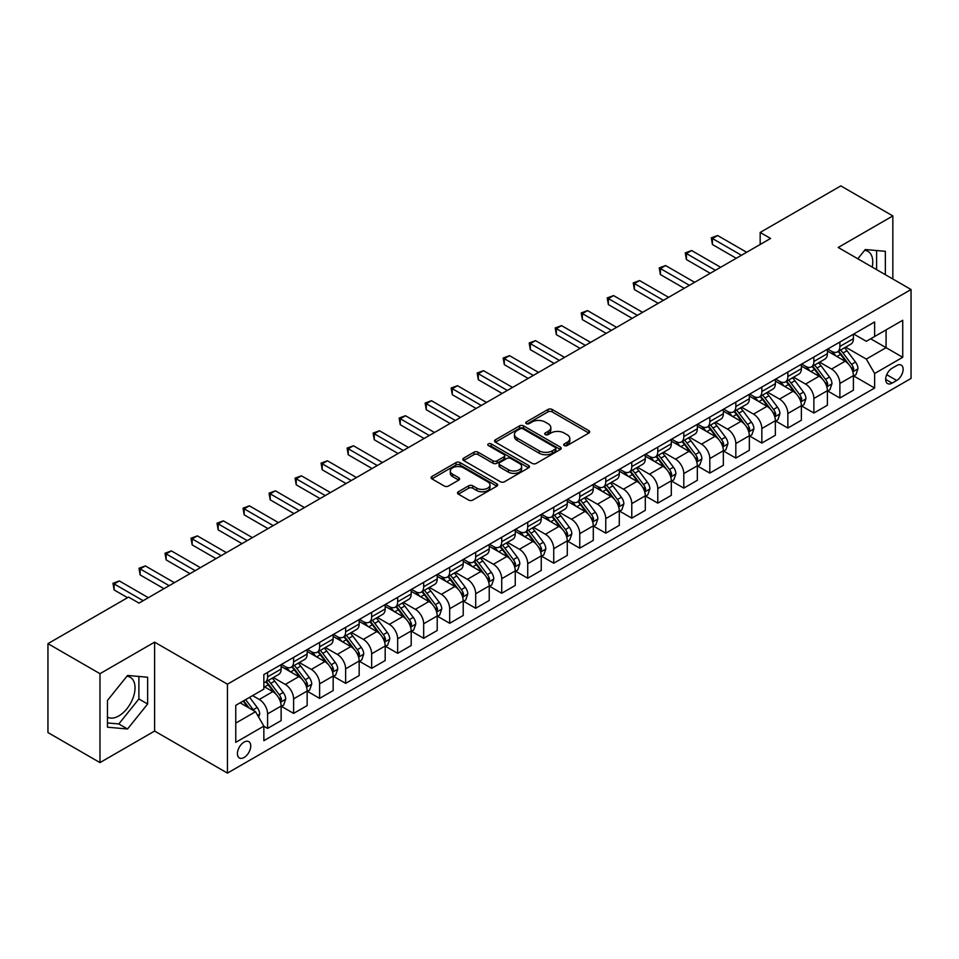 <?xml version="1.0" encoding="UTF-8"?>
<svg xmlns="http://www.w3.org/2000/svg" width="959" height="959" viewBox="0 0 959 959"><rect width="100%" height="100%" fill="white"/><g stroke="black" fill="none" stroke-linecap="round" stroke-linejoin="round"><path stroke-width="1.44" d="M564.312 445.563A2.026 1.163 0 0 0 567.165 445.563L588.874 433.036A2.889 1.666 0 0 0 589.713 431.85A2.889 1.666 0 0 0 588.874 430.675L552.108 409.445A2.889 1.666 0 0 0 548.021 409.445L526.311 421.972A2.026 1.163 0 0 0 525.724 422.799A2.026 1.163 0 0 0 526.311 423.626A2.026 1.163 0 0 0 529.176 423.626L531.981 422.008A9.242 5.334 0 0 1 545.06 422.008L548.116 423.77A9.242 5.334 0 0 1 550.826 427.546A9.242 5.334 0 0 1 548.116 431.322L545.311 432.941A2.026 1.163 0 0 0 544.724 433.768A2.026 1.163 0 0 0 545.311 434.595A2.026 1.163 0 0 0 548.176 434.595L550.981 432.977A9.242 5.334 0 0 1 564.048 432.977L567.117 434.739A9.242 5.334 0 0 1 569.826 438.515A9.242 5.334 0 0 1 567.117 442.291L564.312 443.909A2.026 1.163 0 0 0 563.712 444.736A2.026 1.163 0 0 0 564.312 445.563L564.312 443.909M107.468 717.128A22.956 13.258 120 0 0 118.808 715.917A22.956 13.258 120 0 0 133.804 695.695A22.956 13.258 120 0 0 130.28 677.294A22.956 13.258 120 0 0 126.9 676.251M244.089 757.49A9.422 5.442 120 0 0 250.239 749.195A9.422 5.442 120 0 0 248.789 741.643A9.422 5.442 120 0 0 244.089 742.11A9.422 5.442 120 0 0 237.928 750.406A9.422 5.442 120 0 0 239.378 757.958A9.422 5.442 120 0 0 244.089 757.49M864.622 250.335A22.956 13.258 -60 0 1 868.003 251.378A22.956 13.258 -60 0 1 872.199 267.093M458.342 491.763A2.889 1.666 0 0 0 457.503 492.938A2.889 1.666 0 0 0 458.342 494.125L468.663 500.083A2.889 1.666 0 0 0 472.751 500.083L496.846 486.165A2.889 1.666 0 0 0 497.697 484.978A2.889 1.666 0 0 0 496.846 483.804L460.08 462.574A2.889 1.666 0 0 0 455.993 462.574L431.898 476.491A2.889 1.666 0 0 0 431.047 477.666A2.889 1.666 0 0 0 431.898 478.853L444.353 486.045A2.889 1.666 0 0 0 448.44 486.045L458.75 480.087A2.889 1.666 0 0 0 459.601 478.913A2.889 1.666 0 0 0 458.75 477.726L452.576 474.166A7.732 4.459 0 0 1 450.31 471.001A7.732 4.459 0 0 1 455.081 466.889A7.732 4.459 0 0 1 463.509 467.848L487.711 481.826A7.732 4.459 0 0 1 489.977 484.978A7.732 4.459 0 0 1 485.206 489.102A7.732 4.459 0 0 1 476.779 488.131L472.751 485.805A2.889 1.666 0 0 0 468.663 485.805L458.342 491.763L458.342 494.125M154.603 642.146L99.976 673.686L47.95 643.645L47.95 732.556L99.976 762.597L154.603 731.058L227.439 773.11L227.439 684.199L154.603 642.146L154.603 731.058M892.841 279.009L892.841 215.931L838.214 247.47L911.05 289.522L227.439 684.199M892.841 215.931L840.815 185.89L760.175 232.45L760.175 244.461M47.95 643.645L128.59 597.097L138.995 603.103L770.58 238.455L760.175 232.45M532.185 463.401A2.889 1.666 0 0 0 536.273 463.401L560.38 449.483A2.889 1.666 0 0 0 561.219 448.309A2.889 1.666 0 0 0 560.38 447.122L523.602 425.892A2.889 1.666 0 0 0 519.526 425.892L495.419 439.809A2.889 1.666 0 0 0 494.568 440.996A2.889 1.666 0 0 0 495.419 442.171L532.185 463.401M489.186 445.995A2.026 1.163 0 0 1 491.236 446.283L491.236 443.885L528.613 465.463A2.889 1.666 0 0 1 529.464 466.637A2.889 1.666 0 0 1 528.613 467.824L504.506 481.742A2.889 1.666 0 0 1 500.418 481.742L463.653 460.512L463.653 458.15A2.889 1.666 0 0 0 462.813 459.337A2.889 1.666 0 0 0 463.653 460.512M463.653 458.15L473.974 452.192A2.889 1.666 0 0 1 478.062 452.192L492.974 460.811A2.889 1.666 0 0 0 497.05 460.811L503.895 456.856A2.889 1.666 0 0 0 504.746 455.681A2.889 1.666 0 0 0 503.895 454.494L488.371 445.539A2.026 1.163 0 0 1 487.783 444.712A2.026 1.163 0 0 1 489.03 443.633A2.026 1.163 0 0 1 491.236 443.885M896.689 365.571L892.11 368.22A9.122 5.263 120 0 0 886.152 376.252A9.122 5.263 120 0 0 887.554 383.564A9.122 5.263 120 0 0 892.11 383.109L896.689 380.471A9.122 5.263 120 0 0 902.647 372.428A9.122 5.263 120 0 0 901.256 365.115A9.122 5.263 120 0 0 896.689 365.571M227.439 773.11L911.05 378.433L911.05 289.522M853.714 334.032L866.313 341.296L874.632 336.501L874.632 321.96L263.857 674.585L263.857 689.125L235.758 705.344L235.758 742.35L263.857 726.131L263.857 740.672L874.632 388.035L874.632 373.507L866.313 359.086L845.61 347.134M874.632 336.501L902.731 320.27L902.731 357.287L874.632 373.507M99.976 673.686L99.976 762.597M870.676 338.779L886.08 347.673L886.08 329.884L902.731 320.27M866.313 359.086L886.08 347.673L902.731 357.287M235.758 723.122L255.526 711.71L240.134 702.827M263.857 726.251L267.597 728.408L267.597 713.88A11.772 6.797 -120 0 0 259.278 699.459L252.613 695.611M267.597 728.408L281.131 720.605L281.131 706.064A11.772 6.797 -120 0 0 272.8 691.643L263.857 686.476M281.443 706.363L293.61 713.4L293.61 698.859A11.772 6.797 -120 0 0 285.291 684.438L273.339 677.534M293.61 713.4L307.144 705.584L307.144 691.043A11.772 6.797 -120 0 0 298.812 676.634L281.131 666.421M307.455 691.343L319.623 698.38L319.623 683.839A11.772 6.797 -120 0 0 311.303 669.418L299.352 662.525M319.623 698.38L333.157 690.564L333.157 676.035A11.772 6.797 -120 0 0 324.825 661.614L307.144 651.401M333.468 676.335L345.636 683.359L345.636 668.819A11.772 6.797 -120 0 0 337.316 654.398L325.365 647.505M345.636 683.359L359.169 675.544L359.169 661.015A11.772 6.797 -120 0 0 350.838 646.594L333.157 636.38M359.481 661.314L371.648 668.339L371.648 653.798A11.772 6.797 -120 0 0 363.329 639.389L351.378 632.484M371.648 668.339L385.182 660.535L385.182 645.994A11.772 6.797 -120 0 0 376.851 631.573L359.169 621.36M385.494 646.294L397.661 653.319L397.661 638.79A11.772 6.797 -120 0 0 389.342 624.369L377.39 617.464M397.661 653.319L411.195 645.515L411.195 630.974A11.772 6.797 -120 0 0 402.864 616.553L385.182 606.34M411.507 631.274L423.674 638.298L423.674 623.77A11.772 6.797 -120 0 0 415.355 609.349L403.403 602.444M423.674 638.298L437.208 630.495L437.208 615.954A11.772 6.797 -120 0 0 428.877 601.533L411.195 591.331M437.52 616.253L449.687 623.29L449.687 608.749A11.772 6.797 -120 0 0 441.368 594.328L429.416 587.435M449.687 623.29L463.221 615.474L463.221 600.933A11.772 6.797 -120 0 0 454.89 586.524L437.208 576.311M463.533 601.233L475.7 608.27L475.7 593.729A11.772 6.797 -120 0 0 467.381 579.308L455.429 572.415M475.7 608.27L489.234 600.454L489.234 585.925A11.772 6.797 -120 0 0 480.903 571.504L463.221 561.291M489.546 586.225L501.713 593.249L501.713 578.709A11.772 6.797 -120 0 0 493.394 564.288L481.442 557.395M501.713 593.249L515.247 585.434L515.247 570.905A11.772 6.797 -120 0 0 506.915 556.484L489.234 546.27M515.558 571.204L527.726 578.229L527.726 563.688A11.772 6.797 -120 0 0 519.406 549.279L507.455 542.374M527.726 578.229L541.26 570.425L541.26 555.884A11.772 6.797 -120 0 0 532.928 541.463L515.247 531.25M541.571 556.184L553.739 563.209L553.739 548.68A11.772 6.797 -120 0 0 545.419 534.259L533.468 527.354M553.739 563.209L567.272 555.405L567.272 540.864A11.772 6.797 -120 0 0 558.941 526.443L541.26 516.23M567.584 541.164L579.751 548.188L579.751 533.66A11.772 6.797 -120 0 0 571.432 519.239L559.481 512.334M579.751 548.188L593.285 540.385L593.285 525.844A11.772 6.797 -120 0 0 584.954 511.435L567.272 501.221M593.597 526.143L605.764 533.18L605.764 518.639A11.772 6.797 -120 0 0 597.445 504.218L585.493 497.325M605.764 533.18L619.286 525.364L619.286 510.823A11.772 6.797 -120 0 0 610.967 496.414L593.285 486.201M619.61 511.123L631.777 518.16L631.777 503.619A11.772 6.797 -120 0 0 623.458 489.198L611.506 482.305M631.777 518.16L645.299 510.344L645.299 495.815A11.772 6.797 -120 0 0 636.98 481.394L619.286 471.181M645.611 496.115L657.79 503.139L657.79 488.599A11.772 6.797 -120 0 0 649.471 474.19L637.519 467.285M657.79 503.139L671.312 495.335L671.312 480.795A11.772 6.797 -120 0 0 662.993 466.374L645.299 456.16M671.624 481.094L683.803 488.119L683.803 473.578A11.772 6.797 -120 0 0 675.484 459.169L663.532 452.264M683.803 488.119L697.325 480.315L697.325 465.774A11.772 6.797 -120 0 0 689.006 451.353L671.312 441.14M697.637 466.074L709.816 473.099L709.816 458.57A11.772 6.797 -120 0 0 701.497 444.149L689.545 437.244M709.816 473.099L723.338 465.295L723.338 450.754A11.772 6.797 -120 0 0 715.018 436.333L697.325 426.12M723.649 451.054L735.829 458.09L735.829 443.549A11.772 6.797 -120 0 0 727.509 429.129L715.558 422.224M735.829 458.09L749.351 450.274L749.351 435.734A11.772 6.797 -120 0 0 741.031 421.325L723.338 411.111M749.662 436.033L761.842 443.07L761.842 428.529A11.772 6.797 -120 0 0 753.522 414.108L741.571 407.215M761.842 443.07L775.363 435.254L775.363 420.713A11.772 6.797 -120 0 0 767.044 406.304L749.351 396.091M775.675 421.025L787.854 428.05L787.854 413.509A11.772 6.797 -120 0 0 779.535 399.088L767.584 392.195M787.854 428.05L801.376 420.234L801.376 405.705A11.772 6.797 -120 0 0 793.057 391.284L775.363 381.071M801.688 406.005L813.867 413.029L813.867 398.488A11.772 6.797 -120 0 0 805.548 384.079L793.596 377.175M813.867 413.029L827.389 405.225L827.389 390.685A11.772 6.797 -120 0 0 819.07 376.264L801.376 366.05M827.701 390.984L839.88 398.009L839.88 383.468A11.772 6.797 -120 0 0 831.561 369.059L819.609 362.154M839.88 398.009L853.402 390.205L853.402 375.664A11.772 6.797 -120 0 0 845.083 361.243L827.389 351.03M827.701 349.052L831.561 351.27A11.772 6.797 -120 0 0 837.447 351.857A11.772 6.797 -120 0 0 839.88 346.463L839.88 342.027M801.688 364.072L805.548 366.29A11.772 6.797 -120 0 0 811.434 366.877A11.772 6.797 -120 0 0 813.867 361.483L813.867 357.036M775.675 379.093L779.535 381.31A11.772 6.797 -120 0 0 785.421 381.898A11.772 6.797 -120 0 0 787.854 376.503L787.854 372.056M749.662 394.101L753.522 396.331A11.772 6.797 -120 0 0 759.408 396.906A11.772 6.797 -120 0 0 761.842 391.524L761.842 387.076M723.649 409.121L727.509 411.351A11.772 6.797 -120 0 0 733.395 411.926A11.772 6.797 -120 0 0 735.829 406.544L735.829 402.097M697.637 424.142L701.497 426.359A11.772 6.797 -120 0 0 707.382 426.947A11.772 6.797 -120 0 0 709.816 421.564L709.816 417.117M671.624 439.162L675.484 441.38A11.772 6.797 -120 0 0 681.37 441.967A11.772 6.797 -120 0 0 683.803 436.573L683.803 432.137M645.611 454.182L649.471 456.4A11.772 6.797 -120 0 0 655.357 456.987A11.772 6.797 -120 0 0 657.79 451.593L657.79 447.146M619.598 469.203L623.458 471.42A11.772 6.797 -120 0 0 629.344 472.008A11.772 6.797 -120 0 0 631.777 466.613L631.777 462.166M593.597 484.211L597.445 486.441A11.772 6.797 -120 0 0 603.331 487.016A11.772 6.797 -120 0 0 605.764 481.634L605.764 477.186M567.584 499.231L571.432 501.461A11.772 6.797 -120 0 0 577.318 502.036A11.772 6.797 -120 0 0 579.751 496.654L579.751 492.207M541.571 514.252L545.419 516.469A11.772 6.797 -120 0 0 551.305 517.057A11.772 6.797 -120 0 0 553.739 511.674L553.739 507.227M515.558 529.272L519.406 531.49A11.772 6.797 -120 0 0 525.292 532.077A11.772 6.797 -120 0 0 527.726 526.683L527.726 522.247M489.546 544.292L493.394 546.51A11.772 6.797 -120 0 0 499.279 547.098A11.772 6.797 -120 0 0 501.713 541.703L501.713 537.256M463.533 559.313L467.381 561.53A11.772 6.797 -120 0 0 473.267 562.118A11.772 6.797 -120 0 0 475.7 556.723L475.7 552.276M437.52 574.321L441.368 576.551A11.772 6.797 -120 0 0 447.254 577.126A11.772 6.797 -120 0 0 449.687 571.744L449.687 567.296M411.507 589.341L415.355 591.571A11.772 6.797 -120 0 0 421.241 592.147A11.772 6.797 -120 0 0 423.674 586.764L423.674 582.317M385.494 604.362L389.342 606.579A11.772 6.797 -120 0 0 395.228 607.167A11.772 6.797 -120 0 0 397.661 601.773L397.661 597.337M359.481 619.382L363.329 621.6A11.772 6.797 -120 0 0 369.215 622.187A11.772 6.797 -120 0 0 371.648 616.793L371.648 612.345M333.468 634.402L337.316 636.62A11.772 6.797 -120 0 0 343.202 637.208A11.772 6.797 -120 0 0 345.636 631.813L345.636 627.366M307.455 649.411L311.303 651.64A11.772 6.797 -120 0 0 317.189 652.228A11.772 6.797 -120 0 0 319.623 646.834L319.623 642.386M281.443 664.431L285.291 666.661A11.772 6.797 -120 0 0 291.176 667.236A11.772 6.797 -120 0 0 293.61 661.854L293.61 657.406M853.714 375.964L874.632 388.035M837.447 351.857L850.969 344.053A11.772 6.797 -120 0 0 853.402 338.659L853.402 334.212M811.434 366.877L824.956 359.062A11.772 6.797 -120 0 0 827.389 353.679L827.389 349.232M785.421 381.898L798.943 374.082A11.772 6.797 -120 0 0 801.376 368.7L801.376 364.252M759.408 396.906L772.93 389.102A11.772 6.797 -120 0 0 775.363 383.708L775.363 379.273M733.395 411.926L746.917 404.123A11.772 6.797 -120 0 0 749.351 398.728L749.351 394.281M707.382 426.947L720.904 419.143A11.772 6.797 -120 0 0 723.338 413.749L723.338 409.301M681.37 441.967L694.891 434.151A11.772 6.797 -120 0 0 697.325 428.769L697.325 424.322M655.357 456.987L668.879 449.172A11.772 6.797 -120 0 0 671.312 443.789L671.312 439.342M629.344 472.008L642.866 464.192A11.772 6.797 -120 0 0 645.299 458.81L645.299 454.362M603.331 487.016L616.853 479.212A11.772 6.797 -120 0 0 619.286 473.818L619.286 469.383M577.318 502.036L590.84 494.233A11.772 6.797 -120 0 0 593.285 488.838L593.285 484.391M551.305 517.057L564.827 509.253A11.772 6.797 -120 0 0 567.272 503.859L567.272 499.411M525.292 532.077L538.814 524.261A11.772 6.797 -120 0 0 541.26 518.879L541.26 514.432M499.279 547.098L512.801 539.282A11.772 6.797 -120 0 0 515.247 533.899L515.247 529.452M473.267 562.118L486.788 554.302A11.772 6.797 -120 0 0 489.234 548.92L489.234 544.472M447.254 577.126L460.776 569.322A11.772 6.797 -120 0 0 463.221 563.928L463.221 559.493M421.241 592.147L434.763 584.343A11.772 6.797 -120 0 0 437.208 578.948L437.208 574.501M395.228 607.167L408.75 599.363A11.772 6.797 -120 0 0 411.195 593.969L411.195 589.521M369.215 622.187L382.737 614.371A11.772 6.797 -120 0 0 385.182 608.989L385.182 604.542M343.202 637.208L356.724 629.392A11.772 6.797 -120 0 0 359.169 624.009L359.169 619.562M317.189 652.228L330.711 644.412A11.772 6.797 -120 0 0 333.157 639.03L333.157 634.582M291.176 667.236L304.698 659.432A11.772 6.797 -120 0 0 307.144 654.038L307.144 649.591M263.857 682.736A11.772 6.797 -120 0 0 265.163 682.257L278.685 674.453A11.772 6.797 -120 0 0 281.131 669.058L281.131 664.611M265.163 682.257A11.772 6.797 -120 0 0 267.597 676.874L267.597 672.427M255.526 711.71L263.857 726.131M885.349 274.682L885.349 251.318L865.27 249.532L857.826 258.786M107.468 727.198L127.547 728.996L147.626 704.014L147.626 677.234L127.547 675.448L107.468 700.43L107.468 727.198M876.61 269.635L876.61 250.539M107.468 722.942L118.808 723.949L138.887 698.967L138.887 676.455M138.887 698.967L147.626 704.014M118.808 723.949L127.547 728.996M565.115 445.851L567.117 444.688A9.242 5.334 0 0 0 569.826 440.924L569.826 438.515M550.826 427.546L550.826 429.956A9.242 5.334 0 0 1 548.116 433.72L546.115 434.883M588.838 433.06L552.108 411.855A2.889 1.666 0 0 0 548.021 411.855L527.126 423.914M560.332 449.507L523.602 428.301A2.889 1.666 0 0 0 519.526 428.301L495.455 442.195M555.273 449.136A2.026 1.163 0 0 0 555.86 448.309A2.026 1.163 0 0 0 555.273 447.481L522.991 428.841A2.026 1.163 0 0 0 520.138 428.841L517.177 430.555A9.242 5.334 0 0 0 514.468 434.331A9.242 5.334 0 0 0 517.177 438.107L539.234 450.838A9.242 5.334 0 0 0 552.312 450.838L555.273 449.136L555.273 451.533A2.026 1.163 0 0 0 555.86 450.706L555.86 448.309M514.468 434.331L514.468 436.729A9.242 5.334 0 0 0 517.177 440.505L517.177 438.107M555.273 451.533L552.312 453.247A9.242 5.334 0 0 1 539.234 453.247L517.177 440.505M463.688 460.536L473.974 454.602L473.974 452.192M504.746 455.681L504.746 458.078A2.889 1.666 0 0 1 503.895 459.253L497.05 463.209A2.889 1.666 0 0 1 492.974 463.209L478.062 454.602A2.889 1.666 0 0 0 473.974 454.602M491.236 446.283L528.577 467.848M508.438 469.742A7.732 4.459 0 0 0 516.865 470.701A7.732 4.459 0 0 0 521.636 466.589A7.732 4.459 0 0 0 519.37 463.425L510.835 458.51A2.889 1.666 0 0 0 506.76 458.51L499.915 462.454A2.889 1.666 0 0 0 499.064 463.641A2.889 1.666 0 0 0 499.915 464.815L508.438 469.742L508.438 472.14A7.732 4.459 0 0 0 516.865 473.111A7.732 4.459 0 0 0 521.636 468.987L521.636 466.589M499.064 463.641L499.064 466.038A2.889 1.666 0 0 0 499.915 467.213L499.915 464.815M508.438 472.14L499.915 467.213M489.977 484.978L489.977 487.388A7.732 4.459 0 0 1 485.206 491.511A7.732 4.459 0 0 1 476.779 490.54L472.751 488.215A2.889 1.666 0 0 0 468.663 488.215L458.378 494.149M450.31 471.001L450.31 473.41A7.732 4.459 0 0 0 452.576 476.563L452.576 474.166M458.714 480.111L452.576 476.563M496.846 483.804L496.846 486.165L460.08 464.983A2.889 1.666 0 0 0 455.993 464.983L431.934 478.877M853.402 376.144L855.908 374.705L857.981 368.7A7.804 4.507 -120 0 0 855.5 362.058L846.989 350.706A22.513 12.994 -120 0 0 844.531 347.757M836.08 356.053A22.513 12.994 -120 0 0 831.465 351.222M852.695 371.373L853.774 369.023A7.804 4.507 -120 0 0 851.544 364.336L843.033 352.984A22.513 12.994 -120 0 0 840.575 350.047M838.49 351.258A18.689 10.789 60 0 1 841.558 354.746L848.751 364.348M838.082 351.485A22.513 12.994 60 0 1 840.54 354.422L846.198 361.975M741.451 255.274L712.417 238.515L717.62 235.518L746.653 252.277M736.248 258.283L712.417 244.521L712.417 238.515L711.278 237.856L717.62 235.518M712.417 244.521L711.278 237.856M827.389 391.164L829.895 389.726L831.968 383.708A7.804 4.507 -120 0 0 829.487 377.067L820.976 365.727A22.513 12.994 -120 0 0 818.518 362.778M810.067 371.061A22.513 12.994 -120 0 0 805.452 366.242M826.682 386.381L827.761 384.044A7.804 4.507 -120 0 0 825.531 379.356L817.02 368.004A22.513 12.994 -120 0 0 814.563 365.067M812.477 366.266A18.689 10.789 60 0 1 815.546 369.754L822.738 379.368M812.069 366.506A22.513 12.994 60 0 1 814.527 369.443L820.185 376.995M801.376 406.184L803.882 404.734L805.956 398.728A7.804 4.507 -120 0 0 803.474 392.087L794.963 380.735A22.513 12.994 -120 0 0 792.506 377.798M784.054 386.081A22.513 12.994 -120 0 0 779.439 381.262M800.669 401.401L801.748 399.064A7.804 4.507 -120 0 0 799.518 394.377L791.007 383.025A22.513 12.994 -120 0 0 788.55 380.076M786.464 381.286A18.689 10.789 60 0 1 789.533 384.775L796.725 394.389M786.056 381.526A22.513 12.994 60 0 1 788.514 384.463L794.172 392.015M775.363 421.205L777.869 419.754L779.943 413.749A7.804 4.507 -120 0 0 777.461 407.107L768.95 395.755A22.513 12.994 -120 0 0 766.493 392.818M758.042 401.102A22.513 12.994 -120 0 0 753.426 396.283M774.656 416.422L775.735 414.084A7.804 4.507 -120 0 0 773.505 409.397L764.994 398.045A22.513 12.994 -120 0 0 762.549 395.096M760.451 396.307A18.689 10.789 60 0 1 763.52 399.795L770.712 409.397M760.043 396.546A22.513 12.994 60 0 1 762.501 399.483L768.159 407.024M715.438 270.294L686.404 253.536L691.607 250.527L720.641 267.285M710.235 273.303L686.404 259.541L686.404 253.536L685.265 252.876L691.607 250.527M686.404 259.541L685.265 252.876M689.425 285.314L660.391 268.556L665.594 265.547L694.628 282.306M684.223 288.311L660.391 274.562L660.391 268.556L659.253 267.897L665.594 265.547M660.391 274.562L659.253 267.897M663.412 300.335L634.379 283.576L639.581 280.567L668.615 297.326M658.21 303.332L634.379 289.582L634.379 283.576L633.24 282.905L639.581 280.567M634.379 289.582L633.24 282.905M749.351 436.213L751.856 434.775L753.93 428.769A7.804 4.507 -120 0 0 751.448 422.128L742.937 410.776A22.513 12.994 -120 0 0 740.48 407.839M732.029 416.122A22.513 12.994 -120 0 0 727.413 411.303M748.643 431.442L749.722 429.105A7.804 4.507 -120 0 0 747.493 424.405L738.981 413.065A22.513 12.994 -120 0 0 736.536 410.116M734.438 411.327A18.689 10.789 60 0 1 737.507 414.815L744.699 424.417M734.031 411.555A22.513 12.994 60 0 1 736.488 414.504L742.146 422.044M637.399 315.355L608.366 298.585L613.568 295.588L642.602 312.346M632.197 318.352L608.366 304.602L608.366 298.585L607.227 297.925L613.568 295.588M608.366 304.602L607.227 297.925M723.338 451.233L725.843 449.795L727.917 443.789A7.804 4.507 -120 0 0 725.436 437.148L716.924 425.796A22.513 12.994 -120 0 0 714.467 422.847M706.016 431.142A22.513 12.994 -120 0 0 701.401 426.311M722.63 446.462L723.709 444.113A7.804 4.507 -120 0 0 721.48 439.426L712.969 428.074A22.513 12.994 -120 0 0 710.523 425.137M708.425 426.347A18.689 10.789 60 0 1 711.494 429.836L718.687 439.438M708.018 426.575A22.513 12.994 60 0 1 710.475 429.524L716.133 437.064M697.325 466.254L699.83 464.815L701.904 458.81A7.804 4.507 -120 0 0 699.423 452.168L690.912 440.816A22.513 12.994 -120 0 0 688.454 437.867M680.003 446.163A22.513 12.994 -120 0 0 675.388 441.332M696.618 461.483L697.696 459.133A7.804 4.507 -120 0 0 695.467 454.446L686.968 443.094A22.513 12.994 -120 0 0 684.51 440.157M682.412 441.368A18.689 10.789 60 0 1 685.481 444.856L692.674 454.458M682.005 441.596A22.513 12.994 60 0 1 684.462 444.532L690.12 452.085M671.312 481.274L673.817 479.836L675.891 473.818A7.804 4.507 -120 0 0 673.41 467.177L664.899 455.837A22.513 12.994 -120 0 0 662.441 452.888M653.99 461.171A22.513 12.994 -120 0 0 649.375 456.352M670.605 476.491L671.684 474.154A7.804 4.507 -120 0 0 669.454 469.466L660.955 458.114A22.513 12.994 -120 0 0 658.497 455.177M656.4 456.376A18.689 10.789 60 0 1 659.468 459.864L666.661 469.478M655.992 456.616A22.513 12.994 60 0 1 658.449 459.553L664.107 467.105M645.299 496.294L647.804 494.844L649.878 488.838A7.804 4.507 -120 0 0 647.397 482.197L638.886 470.845A22.513 12.994 -120 0 0 636.428 467.908M627.977 476.191A22.513 12.994 -120 0 0 623.374 471.372M644.592 491.511L645.671 489.174A7.804 4.507 -120 0 0 643.441 484.487L634.942 473.135A22.513 12.994 -120 0 0 632.484 470.186M630.387 471.396A18.689 10.789 60 0 1 633.455 474.885L640.648 484.499M629.979 471.636A22.513 12.994 60 0 1 632.437 474.573L638.095 482.125M619.286 511.315L621.792 509.864L623.865 503.859A7.804 4.507 -120 0 0 621.384 497.218L612.873 485.865A22.513 12.994 -120 0 0 610.415 482.928M601.964 491.212A22.513 12.994 -120 0 0 597.361 486.393M618.579 506.532L619.658 504.194A7.804 4.507 -120 0 0 617.428 499.507L608.929 488.155A22.513 12.994 -120 0 0 606.472 485.206M604.374 486.417A18.689 10.789 60 0 1 607.443 489.905L614.635 499.507M603.966 486.645A22.513 12.994 60 0 1 606.424 489.593L612.082 497.134M611.386 330.364L582.353 313.605L587.555 310.608L616.589 327.367M606.184 333.372L582.353 319.611L582.353 313.605L581.214 312.946L587.555 310.608M582.353 319.611L581.214 312.946M585.374 345.384L556.34 328.625L561.542 325.616L590.576 342.387M580.171 348.393L556.34 334.631L556.34 328.625L555.201 327.966L561.542 325.616M556.34 334.631L555.201 327.966M559.361 360.404L530.327 343.646L535.53 340.637L564.563 357.395M554.158 363.413L530.327 349.651L530.327 343.646L529.188 342.986L535.53 340.637M530.327 349.651L529.188 342.986M533.348 375.425L504.314 358.666L509.517 355.657L538.55 372.416M528.145 378.421L504.314 364.672L504.314 358.666L503.175 358.007L509.517 355.657M504.314 364.672L503.175 358.007M507.335 390.445L478.301 373.686L483.504 370.677L512.538 387.436M502.132 393.442L478.301 379.692L478.301 373.686L477.162 373.015L483.504 370.677M478.301 379.692L477.162 373.015M593.285 526.323L595.779 524.885L597.853 518.879A7.804 4.507 -120 0 0 595.371 512.238L586.86 500.886A22.513 12.994 -120 0 0 584.403 497.949M575.951 506.232A22.513 12.994 -120 0 0 571.348 501.401M592.566 521.552L593.645 519.215A7.804 4.507 -120 0 0 591.415 514.515L582.916 503.163A22.513 12.994 -120 0 0 580.459 500.226M578.361 501.437A18.689 10.789 60 0 1 581.43 504.925L588.622 514.527M577.953 501.665A22.513 12.994 60 0 1 580.411 504.614L586.069 512.154M481.322 405.465L452.288 388.695L457.491 385.698L486.525 402.456M476.12 408.462L452.288 394.712L452.288 388.695L451.15 388.035L457.491 385.698M452.288 394.712L451.15 388.035M567.272 541.344L569.766 539.905L571.84 533.899A7.804 4.507 -120 0 0 569.358 527.258L560.847 515.906A22.513 12.994 -120 0 0 558.39 512.957M549.939 521.252A22.513 12.994 -120 0 0 545.335 516.422M566.553 536.572L567.632 534.223A7.804 4.507 -120 0 0 565.402 529.536L556.903 518.184A22.513 12.994 -120 0 0 554.446 515.247M552.348 516.457A18.689 10.789 60 0 1 555.417 519.946L562.609 529.548M551.94 516.685A22.513 12.994 60 0 1 554.398 519.634L560.056 527.174M455.309 420.474L426.276 403.715L431.478 400.718L460.512 417.477M450.107 423.482L426.276 409.721L426.276 403.715L425.137 403.056L431.478 400.718M426.276 409.721L425.137 403.056M541.26 556.364L543.753 554.925L545.827 548.92A7.804 4.507 -120 0 0 543.345 542.279L534.834 530.926A22.513 12.994 -120 0 0 532.389 527.977M523.926 536.273A22.513 12.994 -120 0 0 519.322 531.442M540.54 551.593L541.619 549.243A7.804 4.507 -120 0 0 539.39 544.556L530.89 533.204A22.513 12.994 -120 0 0 528.433 530.267M526.335 531.478A18.689 10.789 60 0 1 529.404 534.966L536.596 544.568M525.928 531.706A22.513 12.994 60 0 1 528.385 534.643L534.043 542.195M429.296 435.494L400.263 418.735L405.465 415.726L434.499 432.497M424.094 438.503L400.263 424.741L400.263 418.735L399.124 418.076L405.465 415.726M400.263 424.741L399.124 418.076M515.247 571.384L517.74 569.946L519.814 563.928A7.804 4.507 -120 0 0 517.333 557.287L508.821 545.947A22.513 12.994 -120 0 0 506.376 542.998M497.913 551.281A22.513 12.994 -120 0 0 493.31 546.462M514.527 566.601L515.606 564.264A7.804 4.507 -120 0 0 513.377 559.577L504.878 548.224A22.513 12.994 -120 0 0 502.42 545.287M500.322 546.486A18.689 10.789 60 0 1 503.391 549.975L510.584 559.588M499.915 546.726A22.513 12.994 60 0 1 502.372 549.663L508.03 557.215M403.283 450.514L374.25 433.756L379.452 430.747L408.486 447.505M398.081 453.523L374.25 439.761L374.25 433.756L373.111 433.096L379.452 430.747M374.25 439.761L373.111 433.096M489.234 586.405L491.727 584.954L493.801 578.948A7.804 4.507 -120 0 0 491.32 572.307L482.809 560.955A22.513 12.994 -120 0 0 480.363 558.018M471.9 566.301A22.513 12.994 -120 0 0 467.297 561.483M488.515 581.622L489.593 579.284A7.804 4.507 -120 0 0 487.364 574.597L478.865 563.245A22.513 12.994 -120 0 0 476.407 560.296M474.309 561.506A18.689 10.789 60 0 1 477.378 564.995L484.571 574.597M473.902 561.746A22.513 12.994 60 0 1 476.359 564.683L482.017 572.235M377.271 465.535L348.237 448.776L353.439 445.767L382.473 462.526M372.068 468.531L348.237 454.782L348.237 448.776L347.098 448.117L353.439 445.767M348.237 454.782L347.098 448.117M463.221 601.413L465.714 599.974L467.788 593.969A7.804 4.507 -120 0 0 465.307 587.328L456.808 575.975A22.513 12.994 -120 0 0 454.35 573.038M445.887 581.322A22.513 12.994 -120 0 0 441.284 576.503M462.502 596.642L463.581 594.304A7.804 4.507 -120 0 0 461.351 589.605L452.852 578.265A22.513 12.994 -120 0 0 450.394 575.316M448.297 576.527A18.689 10.789 60 0 1 451.365 580.015L458.558 589.617M447.889 576.755A22.513 12.994 60 0 1 450.346 579.704L456.004 587.244M351.258 480.555L322.224 463.796L327.427 460.788L356.46 477.546M346.055 483.552L322.224 469.802L322.224 463.796L321.085 463.125L327.427 460.788M322.224 469.802L321.085 463.125M437.208 616.433L439.702 614.995L441.775 608.989A7.804 4.507 -120 0 0 439.294 602.348L430.795 590.996A22.513 12.994 -120 0 0 428.337 588.059M419.874 596.342A22.513 12.994 -120 0 0 415.271 591.511M436.489 611.662L437.568 609.325A7.804 4.507 -120 0 0 435.338 604.626L426.839 593.273A22.513 12.994 -120 0 0 424.381 590.336M422.284 591.547A18.689 10.789 60 0 1 425.352 595.036L432.545 604.638M421.876 591.775A22.513 12.994 60 0 1 424.334 594.724L429.992 602.264M411.195 631.454L413.689 630.015L415.762 624.009A7.804 4.507 -120 0 0 413.281 617.368L404.782 606.016A22.513 12.994 -120 0 0 402.324 603.067M393.861 611.362A22.513 12.994 -120 0 0 389.258 606.532M410.476 626.683L411.555 624.333A7.804 4.507 -120 0 0 409.325 619.646L400.826 608.294A22.513 12.994 -120 0 0 398.369 605.357M396.271 606.567A18.689 10.789 60 0 1 399.34 610.056L406.532 619.658M395.863 606.795A22.513 12.994 60 0 1 398.321 609.744L403.979 617.284M385.182 646.474L387.676 645.035L389.75 639.03A7.804 4.507 -120 0 0 387.268 632.389L378.769 621.036A22.513 12.994 -120 0 0 376.312 618.087M367.848 626.383A22.513 12.994 -120 0 0 363.245 621.552M384.463 641.691L385.542 639.353A7.804 4.507 -120 0 0 383.312 634.666L374.813 623.314A22.513 12.994 -120 0 0 372.356 620.377M370.258 621.588A18.689 10.789 60 0 1 373.327 625.076L380.519 634.678M369.85 621.816A22.513 12.994 60 0 1 372.308 624.753L377.966 632.305M359.169 661.494L361.663 660.056L363.737 654.038A7.804 4.507 -120 0 0 361.255 647.397L352.756 636.045A22.513 12.994 -120 0 0 350.299 633.108M341.836 641.391A22.513 12.994 -120 0 0 337.232 636.572M358.45 656.711L359.529 654.374A7.804 4.507 -120 0 0 357.299 649.687L348.8 638.334A22.513 12.994 -120 0 0 346.343 635.385M344.245 636.596A18.689 10.789 60 0 1 347.314 640.085L354.506 649.699M343.837 636.836A22.513 12.994 60 0 1 346.295 639.773L351.953 647.325M333.157 676.515L335.65 675.064L337.736 669.058A7.804 4.507 -120 0 0 335.242 662.417L326.743 651.065A22.513 12.994 -120 0 0 324.286 648.128M315.823 656.412A22.513 12.994 -120 0 0 311.219 651.593M332.437 671.732L333.516 669.394A7.804 4.507 -120 0 0 331.287 664.707L322.787 653.355A22.513 12.994 -120 0 0 320.33 650.406M318.232 651.617A18.689 10.789 60 0 1 321.301 655.105L328.493 664.707M317.837 651.856A22.513 12.994 60 0 1 320.282 654.793L325.94 662.345M307.144 691.523L309.637 690.084L311.723 684.079A7.804 4.507 -120 0 0 309.23 677.438L300.73 666.085A22.513 12.994 -120 0 0 298.273 663.149M289.81 671.432A22.513 12.994 -120 0 0 285.207 666.613M306.424 686.752L307.503 684.414A7.804 4.507 -120 0 0 305.274 679.715L296.775 668.375A22.513 12.994 -120 0 0 294.317 665.426M292.219 666.637A18.689 10.789 60 0 1 295.288 670.125L302.481 679.727M291.824 666.865A22.513 12.994 60 0 1 294.269 669.814L299.927 677.354M281.131 706.543L283.624 705.105L285.71 699.099A7.804 4.507 -120 0 0 283.217 692.458L274.718 681.106A22.513 12.994 -120 0 0 272.26 678.169M280.412 701.772L281.49 699.435A7.804 4.507 -120 0 0 279.261 694.736L270.762 683.383A22.513 12.994 -120 0 0 268.304 680.446M266.206 681.657A18.689 10.789 60 0 1 269.275 685.146L276.468 694.748M265.811 681.885A22.513 12.994 60 0 1 268.256 684.834L273.914 692.374M258.654 717.116L259.697 714.119A7.804 4.507 -120 0 0 257.204 707.478L249.616 697.349M253.955 710.799A7.804 4.507 -120 0 0 253.248 709.756L245.66 699.626M243.706 700.753L249.16 708.03M243.166 701.065L247.794 707.239M325.245 495.563L296.211 478.805L301.414 475.808L330.447 492.566M320.042 498.572L296.211 484.81L296.211 478.805L295.072 478.145L301.414 475.808M296.211 484.81L295.072 478.145M299.232 510.584L270.198 493.825L275.401 490.828L304.435 507.587M294.029 513.592L270.198 499.831L270.198 493.825L269.059 493.166L275.401 490.828M270.198 499.831L269.059 493.166M273.219 525.604L244.185 508.845L249.388 505.837L278.422 522.607M268.017 528.613L244.185 514.851L244.185 508.845L243.047 508.186L249.388 505.837M244.185 514.851L243.047 508.186M247.206 540.624L218.172 523.866L223.375 520.857L252.409 537.615M242.004 543.633L218.172 529.871L218.172 523.866L217.034 523.206L223.375 520.857M218.172 529.871L217.034 523.206M221.193 555.645L192.16 538.886L197.362 535.877L226.396 552.636M215.991 558.641L192.16 544.892L192.16 538.886L191.021 538.227L197.362 535.877M192.16 544.892L191.021 538.227M195.18 570.665L166.147 553.894L171.349 550.898L200.383 567.656M189.978 573.662L166.147 559.912L166.147 553.894L165.008 553.235L171.349 550.898M166.147 559.912L165.008 553.235M169.168 585.673L140.134 568.915L145.336 565.918L174.37 582.676M163.965 588.682L140.134 574.921L140.134 568.915L138.995 568.255L145.336 565.918M140.134 574.921L138.995 568.255M143.155 600.694L114.121 583.935L119.324 580.938L148.357 597.697M127.547 597.697L114.121 589.941L114.121 583.935L112.982 583.276L119.324 580.938M114.121 589.941L112.982 583.276M259.278 699.459L272.8 691.643M285.291 684.438L298.812 676.634M311.303 669.418L324.825 661.614M337.316 654.398L350.838 646.594M363.329 639.389L376.851 631.573M389.342 624.369L402.864 616.553M415.355 609.349L428.877 601.533M441.368 594.328L454.89 586.524M467.381 579.308L480.903 571.504M493.394 564.288L506.915 556.484M519.406 549.279L532.928 541.463M545.419 534.259L558.941 526.443M571.432 519.239L584.954 511.435M597.445 504.218L610.967 496.414M623.458 489.198L636.98 481.394M649.471 474.19L662.993 466.374M675.484 459.169L689.006 451.353M701.497 444.149L715.018 436.333M727.509 429.129L741.031 421.325M753.522 414.108L767.044 406.304M779.535 399.088L793.057 391.284M805.548 384.079L819.07 376.264M831.561 369.059L845.083 361.243M839.88 346.463L853.402 338.659M839.88 383.468L853.402 375.664M813.867 398.488L827.389 390.685M813.867 361.483L827.389 353.679M787.854 413.509L801.376 405.705M787.854 376.503L801.376 368.7M761.842 428.529L775.363 420.713M761.842 391.524L775.363 383.708M735.829 443.549L749.351 435.734M735.829 406.544L749.351 398.728M709.816 458.57L723.338 450.754M709.816 421.564L723.338 413.749M683.803 473.578L697.325 465.774M683.803 436.573L697.325 428.769M657.79 488.599L671.312 480.795M657.79 451.593L671.312 443.789M631.777 503.619L645.299 495.815M631.777 466.613L645.299 458.81M605.764 518.639L619.286 510.823M605.764 481.634L619.286 473.818M579.751 533.66L593.285 525.844M579.751 496.654L593.285 488.838M553.739 548.68L567.272 540.864M553.739 511.674L567.272 503.859M527.726 563.688L541.26 555.884M527.726 526.683L541.26 518.879M501.713 578.709L515.247 570.905M501.713 541.703L515.247 533.899M475.7 593.729L489.234 585.925M475.7 556.723L489.234 548.92M449.687 608.749L463.221 600.933M449.687 571.744L463.221 563.928M423.674 623.77L437.208 615.954M423.674 586.764L437.208 578.948M397.661 638.79L411.195 630.974M397.661 601.773L411.195 593.969M371.648 653.798L385.182 645.994M371.648 616.793L385.182 608.989M345.636 668.819L359.169 661.015M345.636 631.813L359.169 624.009M319.623 683.839L333.157 676.035M319.623 646.834L333.157 639.03M293.61 698.859L307.144 691.043M293.61 661.854L307.144 654.038M267.597 713.88L281.131 706.064M267.597 676.874L281.131 669.058M886.715 374.705L896.689 380.471M885.66 379.392L892.11 383.109M567.117 444.688L567.117 442.291M545.311 434.595L545.311 432.941M548.116 433.72L548.116 431.322M526.311 423.626L526.311 421.972M548.021 411.855L548.021 409.445M552.108 411.855L552.108 409.445M588.874 433.036L588.874 430.675M495.419 442.171L495.419 439.809M519.526 428.301L519.526 425.892M523.602 428.301L523.602 425.892M560.38 449.483L560.38 447.122M539.234 453.247L539.234 450.838M552.312 453.247L552.312 450.838M478.062 454.602L478.062 452.192M492.974 463.209L492.974 460.811M497.05 463.209L497.05 460.811M503.895 459.253L503.895 456.856M528.613 467.824L528.613 465.463M468.663 488.215L468.663 485.805M472.751 488.215L472.751 485.805M476.779 490.54L476.779 488.131M458.75 480.087L458.75 477.726M431.898 478.853L431.898 476.491M455.993 464.983L455.993 462.574M460.08 464.983L460.08 462.574M852.827 371.792L857.933 368.843M843.033 352.984L846.989 350.706M836.907 356.52L840.54 354.422M851.544 364.336L855.5 362.058M850.921 367.381L853.774 369.023M826.814 386.813L831.921 383.864M817.02 368.004L820.976 365.727M810.894 371.541L814.527 369.443M825.531 379.356L829.487 377.067M824.908 382.401L827.761 384.044M800.801 401.833L805.908 398.884M791.007 383.025L794.963 380.735M784.882 386.561L788.514 384.463M799.518 394.377L803.474 392.087M798.895 397.422L801.748 399.064M774.788 416.853L779.895 413.904M764.994 398.045L768.95 395.755M758.869 401.581L762.501 399.483M773.505 409.397L777.461 407.107M772.882 412.442L775.735 414.084M748.775 431.874L753.882 428.925M738.981 413.065L742.937 410.776M732.856 416.602L736.488 414.504M747.493 424.405L751.448 422.128M746.869 427.45L749.722 429.105M722.762 446.882L727.869 443.933M712.969 428.074L716.924 425.796M706.843 431.622L710.475 429.524M721.48 439.426L725.436 437.148M720.856 442.471L723.709 444.113M696.749 461.902L701.856 458.953M686.968 443.094L690.912 440.816M680.83 446.63L684.462 444.532M695.467 454.446L699.423 452.168M694.843 457.491L697.696 459.133M670.737 476.923L675.843 473.974M660.955 458.114L664.899 455.837M654.817 461.651L658.449 459.553M669.454 469.466L673.41 467.177M668.831 472.511L671.684 474.154M644.724 491.943L649.83 488.994M634.942 473.135L638.886 470.845M628.804 476.671L632.437 474.573M643.441 484.487L647.397 482.197M642.818 487.532L645.671 489.174M618.711 506.963L623.818 504.014M608.929 488.155L612.873 485.865M602.791 491.691L606.424 489.593M617.428 499.507L621.384 497.218M616.805 502.552L619.658 504.194M592.698 521.984L597.805 519.023M582.916 503.163L586.86 500.886M576.779 506.712L580.411 504.614M591.415 514.515L595.371 512.238M590.792 517.56L593.645 519.215M566.685 536.992L571.792 534.043M556.903 518.184L560.847 515.906M550.766 521.732L554.398 519.634M565.402 529.536L569.358 527.258M564.779 532.581L567.632 534.223M540.672 552.012L545.779 549.063M530.89 533.204L534.834 530.926M524.753 536.74L528.385 534.643M539.39 544.556L543.345 542.279M538.766 547.601L541.619 549.243M514.659 567.033L519.766 564.084M504.878 548.224L508.821 545.947M498.74 551.761L502.372 549.663M513.377 559.577L517.333 557.287M512.753 562.621L515.606 564.264M488.646 582.053L493.753 579.104M478.865 563.245L482.809 560.955M472.727 566.781L476.359 564.683M487.364 574.597L491.32 572.307M486.74 577.642L489.593 579.284M462.634 597.073L467.74 594.124M452.852 578.265L456.808 575.975M446.714 581.801L450.346 579.704M461.351 589.605L465.307 587.328M460.728 592.662L463.581 594.304M436.621 612.082L441.727 609.133M426.839 593.273L430.795 590.996M420.701 596.822L424.334 594.724M435.338 604.626L439.294 602.348M434.715 607.67L437.568 609.325M410.608 627.102L415.715 624.153M400.826 608.294L404.782 606.016M394.688 611.842L398.321 609.744M409.325 619.646L413.281 617.368M408.702 622.691L411.555 624.333M384.595 642.122L389.702 639.173M374.813 623.314L378.769 621.036M368.676 626.85L372.308 624.753M383.312 634.666L387.268 632.389M382.689 637.711L385.542 639.353M358.582 657.143L363.689 654.194M348.8 638.334L352.756 636.045M342.663 641.871L346.295 639.773M357.299 649.687L361.255 647.397M356.688 652.731L359.529 654.374M332.569 672.163L337.676 669.214M322.787 653.355L326.743 651.065M316.65 656.891L320.282 654.793M331.287 664.707L335.242 662.417M330.675 667.752L333.516 669.394M306.556 687.183L311.663 684.235M296.775 668.375L300.73 666.085M290.637 671.911L294.269 669.814M305.274 679.715L309.23 677.438M304.662 682.76L307.503 684.414M280.543 702.192L285.65 699.243M270.762 683.383L274.718 681.106M264.624 686.932L268.256 684.834M279.261 694.736L283.217 692.458M278.649 697.78L281.49 699.435M257.659 715.402L259.637 714.263M253.248 709.756L257.204 707.478"/></g></svg>
